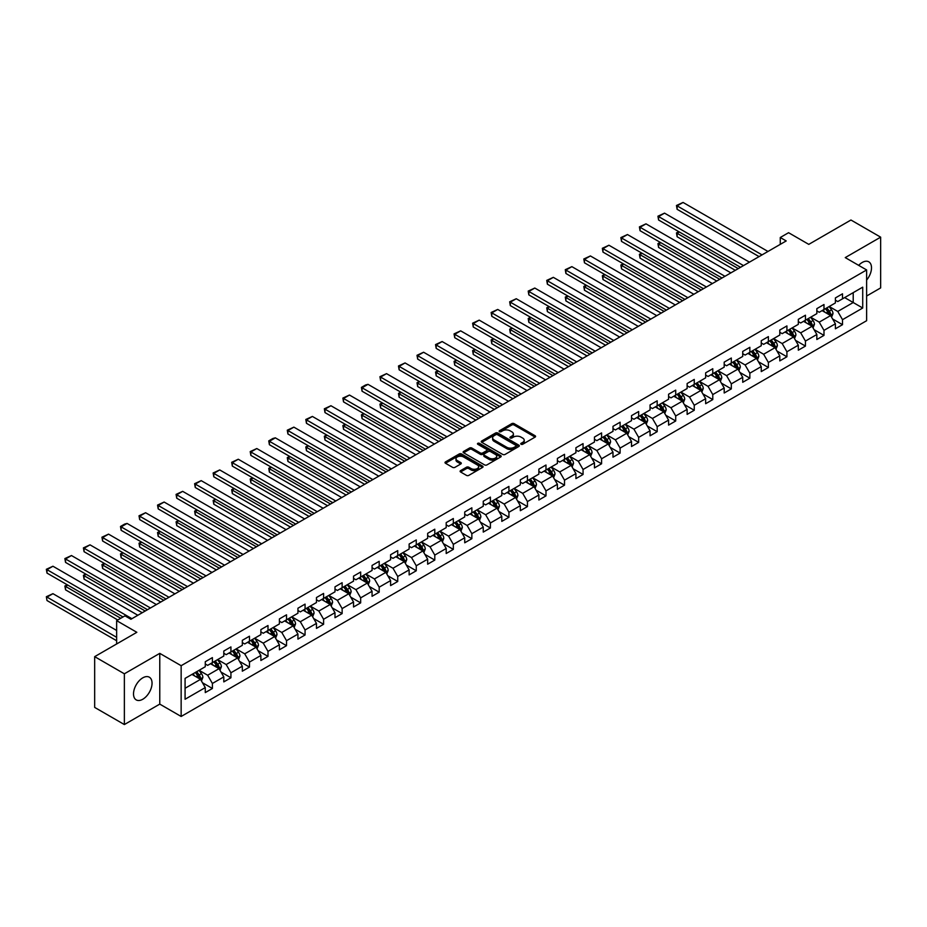 <?xml version="1.0" encoding="UTF-8"?>
<svg xmlns="http://www.w3.org/2000/svg" width="927" height="927" viewBox="0 0 927 927"><rect width="100%" height="100%" fill="white"/><g stroke="black" fill="none" stroke-linecap="round" stroke-linejoin="round"><path stroke-width="1.39" d="M521.078 444.253A1.159 0.672 0 0 0 522.712 444.253L535.099 437.104A1.645 0.95 0 0 0 535.574 436.432A1.645 0.95 0 0 0 535.099 435.748L514.103 423.639A1.645 0.95 0 0 0 511.774 423.639L499.386 430.788A1.159 0.672 0 0 0 501.02 431.727L502.619 430.8A5.272 3.048 0 0 1 510.082 430.8L511.831 431.82A5.272 3.048 0 0 1 513.384 433.963A5.272 3.048 0 0 1 511.831 436.119L510.232 437.046A1.159 0.672 0 0 0 511.866 437.996L513.465 437.069A5.272 3.048 0 0 1 520.928 437.069L522.677 438.077A5.272 3.048 0 0 1 524.218 440.232A5.272 3.048 0 0 1 522.677 442.388L521.078 443.315A1.159 0.672 0 0 0 521.078 444.253L521.078 443.315M142.781 699.248A13.105 7.567 120 0 0 151.344 687.695A13.105 7.567 120 0 0 149.328 677.197A13.105 7.567 120 0 0 142.781 677.846A13.105 7.567 120 0 0 134.218 689.398A13.105 7.567 120 0 0 136.223 699.897A13.105 7.567 120 0 0 142.781 699.248M866.629 280.058A13.105 7.567 120 0 0 868.784 261.82A13.105 7.567 120 0 0 862.237 262.468A13.105 7.567 120 0 0 858.669 265.354M460.58 470.626A1.645 0.95 0 0 0 460.105 471.298A1.645 0.95 0 0 0 460.58 471.97L466.466 475.377A1.645 0.95 0 0 0 468.807 475.377L482.561 467.428A1.645 0.95 0 0 0 483.048 466.756A1.645 0.95 0 0 0 482.561 466.084L461.576 453.963A1.645 0.95 0 0 0 459.247 453.963L445.481 461.913A1.645 0.95 0 0 0 444.995 462.585A1.645 0.95 0 0 0 445.481 463.257L452.596 467.359A1.645 0.95 0 0 0 454.925 467.359L460.812 463.963A1.645 0.95 0 0 0 461.298 463.291A1.645 0.95 0 0 0 460.812 462.619L457.289 460.58A4.415 2.549 0 0 1 455.991 458.784A4.415 2.549 0 0 1 458.714 456.42A4.415 2.549 0 0 1 463.523 456.976L477.347 464.96A4.415 2.549 0 0 1 478.633 466.756A4.415 2.549 0 0 1 475.91 469.108A4.415 2.549 0 0 1 471.101 468.552L468.807 467.231A1.645 0.95 0 0 0 466.466 467.231L460.58 470.626L460.58 471.97L466.466 468.598L466.466 467.231M866.629 296.014L880.65 287.915L880.65 237.161L850.951 220.012L808.773 244.369L788.576 232.7L780.267 237.509L786.2 240.939L130.904 619.271L124.96 615.841L116.64 620.638L116.64 643.964M124.369 673.802L124.369 724.555L159.768 704.114L159.768 653.361L124.369 673.802L94.67 656.652L136.837 632.307L116.64 620.638M159.768 653.361L181.147 665.702L866.629 269.954L866.629 320.707L181.147 716.467L181.147 665.702M880.65 237.161L845.25 257.602L866.629 269.954M502.735 454.439A1.645 0.95 0 0 0 505.064 454.439L518.83 446.49A1.645 0.95 0 0 0 519.317 445.817A1.645 0.95 0 0 0 518.83 445.145L497.845 433.025A1.645 0.95 0 0 0 495.505 433.025L481.75 440.974A1.645 0.95 0 0 0 481.264 441.646A1.645 0.95 0 0 0 481.75 442.318L502.735 454.439M478.181 444.508A1.159 0.672 0 0 1 479.352 444.67L500.673 456.976L486.942 464.902A1.645 0.95 0 0 1 484.601 464.902L463.616 452.782L469.502 449.41L469.502 448.042L463.616 451.437A1.645 0.95 0 0 0 463.129 452.109A1.645 0.95 0 0 0 463.616 452.782L463.616 451.437M469.502 449.41A1.645 0.95 0 0 1 471.831 449.41L471.831 448.042A1.645 0.95 0 0 0 469.502 448.042M471.831 448.042L480.348 452.955A1.645 0.95 0 0 0 482.677 452.955L486.582 450.696A1.645 0.95 0 0 0 487.069 450.024A1.645 0.95 0 0 0 486.582 449.352L477.729 444.242A1.159 0.672 0 0 1 479.352 443.291L500.696 455.609A1.645 0.95 0 0 1 501.183 456.293A1.645 0.95 0 0 1 500.696 456.965L500.696 455.609M124.369 724.555L94.67 707.405L94.67 656.652M202.48 682.747L212.399 688.483L212.399 683.466L223.801 676.884L223.801 681.89L230.927 677.776L230.927 672.77L242.329 666.189L242.329 671.194L249.467 667.081L249.467 662.075L260.869 655.482L260.869 660.499L267.996 656.374L267.996 651.368L279.398 644.786L279.398 649.792L286.524 645.679L286.524 640.673L297.938 634.091L297.938 639.097L305.064 634.983L305.064 629.978L316.466 623.384L316.466 628.39L323.593 624.277L323.593 619.271L334.995 612.689L334.995 617.695L342.133 613.581L342.133 608.576L353.535 601.982L353.535 607L360.661 602.874L360.661 597.869L372.063 591.287L372.063 596.293L379.189 592.179L379.189 587.173L390.603 580.592L390.603 585.597L397.729 581.484L397.729 576.478L409.131 569.885L409.131 574.891L416.258 570.777L416.258 565.771L427.66 559.19L427.66 564.195L434.786 560.082L434.786 555.076L446.2 548.483L446.2 553.5L453.326 549.375L453.326 544.369L464.728 537.787L464.728 542.793L471.855 538.68L471.855 533.674L483.257 527.092L483.257 532.098L490.395 527.984L490.395 522.979L501.797 516.385L501.797 521.391L508.923 517.278L508.923 512.272L520.325 505.69L520.325 510.696L527.451 506.582L527.451 501.577L538.865 494.995L538.865 500.001L545.991 495.875L545.991 490.87L557.394 484.288L557.394 489.294L564.52 485.18L564.52 480.174L575.922 473.593L575.922 478.599L583.06 474.485L583.06 469.479L594.462 462.886L594.462 467.892L601.588 463.778L601.588 458.772L612.99 452.191L612.99 457.196L620.117 453.083L620.117 448.077L631.53 441.495L631.53 446.501L638.657 442.376L638.657 437.37L650.059 430.788L650.059 435.794L657.185 431.681L657.185 426.675L668.587 420.093L668.587 425.099L675.713 420.985L675.713 415.98L687.127 409.386L687.127 414.392L694.253 410.279L694.253 405.273L705.656 398.691L705.656 403.697L712.782 399.583L712.782 394.578L724.196 387.996L724.196 393.002L731.322 388.888L731.322 383.871L742.724 377.289L742.724 382.295L749.85 378.181L749.85 373.175L761.252 366.594L761.252 371.6L768.379 367.486L768.379 362.48L779.792 355.887L779.792 360.893L786.919 356.779L786.919 351.773L798.321 345.192L798.321 350.197L805.447 346.084L805.447 341.078L816.849 334.496L816.849 339.502L823.987 335.389L823.987 330.371L835.389 323.79L835.389 328.795L842.516 324.682L842.516 319.676L862.713 308.019L862.713 287.161L853.211 292.654L853.211 302.526L862.713 308.019M212.399 688.483L205.273 692.596L205.273 687.591L185.076 699.248L185.076 678.39L205.273 666.733L205.273 661.727L212.399 657.614L212.399 662.62L223.801 656.038L223.801 651.032L230.927 646.919L230.927 651.924L242.329 645.331L242.329 640.325L249.467 636.212L249.467 641.217L260.869 634.636L260.869 629.63L267.996 625.516L267.996 630.522L279.398 623.941L279.398 618.923L286.524 614.81L286.524 619.815L297.938 613.234L297.938 608.228L305.064 604.114L305.064 609.12L316.466 602.538L316.466 597.533L323.593 593.419L323.593 598.425L334.995 591.832L334.995 586.826L342.133 582.712L342.133 587.718L353.535 581.136L353.535 576.13L360.661 572.017L360.661 577.023L372.063 570.441L372.063 565.435L379.189 561.31L379.189 566.316L390.603 559.734L390.603 554.728L397.729 550.615L397.729 555.621L409.131 549.039L409.131 544.033L416.258 539.92L416.258 544.925L427.66 538.332L427.66 533.326L434.786 529.213L434.786 534.219L446.2 527.637L446.2 522.631L453.326 518.517L453.326 523.523L464.728 516.942L464.728 511.936L471.855 507.811L471.855 512.816L483.257 506.235L483.257 501.229L490.395 497.115L490.395 502.121L501.797 495.539L501.797 490.534L508.923 486.42L508.923 491.426L520.325 484.833L520.325 479.827L527.451 475.713L527.451 480.719L538.865 474.137L538.865 469.132L545.991 465.018L545.991 470.024L557.394 463.442L557.394 458.436L564.52 454.311L564.52 459.328L575.922 452.735L575.922 447.729L583.06 443.616L583.06 448.622L594.462 442.04L594.462 437.034L601.588 432.921L601.588 437.926L612.99 431.333L612.99 426.327L620.117 422.214L620.117 427.22L631.53 420.638L631.53 415.632L638.657 411.518L638.657 416.524L650.059 409.943L650.059 404.937L657.185 400.812L657.185 405.829L668.587 399.236L668.587 394.23L675.713 390.116L675.713 395.122L687.127 388.54L687.127 383.535L694.253 379.421L694.253 384.427L705.656 377.834L705.656 372.828L712.782 368.714L712.782 373.72L724.196 367.138L724.196 362.133L731.322 358.019L731.322 363.025L742.724 356.443L742.724 351.437L749.85 347.312L749.85 352.33L761.252 345.736L761.252 340.73L768.379 336.617L768.379 341.623L779.792 335.041L779.792 330.035L786.919 325.922L786.919 330.927L798.321 324.346L798.321 319.328L805.447 315.215L805.447 320.221L816.849 313.639L816.849 308.633L823.987 304.519L823.987 309.525L835.389 302.944L835.389 297.938L842.516 293.813L842.516 298.83L862.713 287.161M210.499 663.72L219.05 668.657L207.648 675.238L199.096 670.302M205.273 663.987L207.648 665.366L212.399 662.62M207.648 675.238L212.399 683.466M219.05 668.657L223.801 676.884M229.027 653.014L237.579 657.961L226.176 664.543L217.625 659.607M223.801 653.292L226.176 654.659L230.927 651.924M226.176 664.543L230.927 672.77M237.579 657.961L242.329 666.189M247.567 642.318L256.119 647.255L244.716 653.836L236.153 648.9M242.329 642.596L244.716 643.964L249.467 641.217M244.716 653.836L249.467 662.075M256.119 647.255L260.869 655.482M266.095 631.623L274.647 636.559L263.245 643.141L254.693 638.205M260.869 631.89L263.245 633.268L267.996 630.522M263.245 643.141L267.996 651.368M274.647 636.559L279.398 644.786M284.624 620.916L293.187 625.852L281.773 632.446L273.222 627.498M279.398 621.194L281.773 622.562L286.524 619.815M281.773 632.446L286.524 640.673M293.187 625.852L297.938 634.091M303.164 610.221L311.715 615.157L300.313 621.739L291.762 616.803M297.938 610.487L300.313 611.866L305.064 609.12M300.313 621.739L305.064 629.978M311.715 615.157L316.466 623.384M321.692 599.514L330.244 604.462L318.842 611.044L310.29 606.107M316.466 599.792L318.842 601.159L323.593 598.425M318.842 611.044L323.593 619.271M330.244 604.462L334.995 612.689M340.232 588.819L348.784 593.755L337.37 600.337L328.818 595.401M334.995 589.097L337.37 590.464L342.133 587.718M337.37 600.337L342.133 608.576M348.784 593.755L353.535 601.982M358.761 578.124L367.312 583.06L355.91 589.642L347.358 584.705M353.535 578.39L355.91 579.769L360.661 577.023M355.91 589.642L360.661 597.869M367.312 583.06L372.063 591.287M377.289 567.417L385.841 572.353L374.438 578.946L365.887 573.998M372.063 567.695L374.438 569.062L379.189 566.316M374.438 578.946L379.189 587.173M385.841 572.353L390.603 580.592M395.829 556.721L404.381 561.658L392.978 568.239L384.415 563.303M390.603 556.988L392.978 558.367L397.729 555.621M392.978 568.239L397.729 576.478M404.381 561.658L409.131 569.885M414.357 546.015L422.909 550.962L411.507 557.544L402.955 552.608M409.131 546.293L411.507 547.66L416.258 544.925M411.507 557.544L416.258 565.771M422.909 550.962L427.66 559.19M432.886 535.319L441.449 540.256L430.035 546.837L421.484 541.901M427.66 535.597L430.035 536.965L434.786 534.219M430.035 546.837L434.786 555.076M441.449 540.256L446.2 548.483M451.426 524.624L459.977 529.56L448.575 536.142L440.024 531.206M446.2 524.891L448.575 526.269L453.326 523.523M448.575 536.142L453.326 544.369M459.977 529.56L464.728 537.787M469.954 513.917L478.506 518.853L467.104 525.447L458.552 520.499M464.728 514.195L467.104 515.563L471.855 512.816M467.104 525.447L471.855 533.674M478.506 518.853L483.257 527.092M488.494 503.222L497.046 508.158L485.644 514.74L477.081 509.804M483.257 503.488L485.644 504.867L490.395 502.121M485.644 514.74L490.395 522.979M497.046 508.158L501.797 516.385M507.023 492.515L515.574 497.463L504.172 504.045L495.621 499.108M501.797 492.793L504.172 494.161L508.923 491.426M504.172 504.045L508.923 512.272M515.574 497.463L520.325 505.69M525.551 481.82L534.114 486.756L522.701 493.338L514.149 488.402M520.325 482.098L522.701 483.465L527.451 480.719M522.701 493.338L527.451 501.577M534.114 486.756L538.865 494.995M544.091 471.125L552.643 476.061L541.241 482.643L532.689 477.706M538.865 471.391L541.241 472.77L545.991 470.024M541.241 482.643L545.991 490.87M552.643 476.061L557.394 484.288M562.619 460.418L571.171 465.354L559.769 471.947L551.217 466.999M557.394 460.696L559.769 462.063L564.52 459.328M559.769 471.947L564.52 480.174M571.171 465.354L575.922 473.593M581.159 449.722L589.711 454.659L578.297 461.24L569.746 456.304M575.922 449.989L578.297 451.368L583.06 448.622M578.297 461.24L583.06 469.479M589.711 454.659L594.462 462.886M599.688 439.016L608.239 443.963L596.837 450.545L588.286 445.609M594.462 439.294L596.837 440.661L601.588 437.926M596.837 450.545L601.588 458.772M608.239 443.963L612.99 452.191M618.216 428.32L626.768 433.257L615.366 439.838L606.814 434.902M612.99 428.598L615.366 429.966L620.117 427.22M615.366 439.838L620.117 448.077M626.768 433.257L631.53 441.495M636.756 417.625L645.308 422.561L633.906 429.143L625.343 424.207M631.53 417.892L633.906 419.271L638.657 416.524M633.906 429.143L638.657 437.37M645.308 422.561L650.059 430.788M655.285 406.918L663.836 411.855L652.434 418.448L643.883 413.5M650.059 407.196L652.434 408.564L657.185 405.829M652.434 418.448L657.185 426.675M663.836 411.855L668.587 420.093M673.813 396.223L682.376 401.159L670.963 407.741L662.411 402.805M668.587 396.501L670.963 397.868L675.713 395.122M670.963 407.741L675.713 415.98M682.376 401.159L687.127 409.386M692.353 385.516L700.905 390.464L689.503 397.046L680.951 392.109M687.127 385.794L689.503 387.173L694.253 384.427M689.503 397.046L694.253 405.273M700.905 390.464L705.656 398.691M710.882 374.821L719.433 379.757L708.031 386.339L699.479 381.403M705.656 375.099L708.031 376.466L712.782 373.72M708.031 386.339L712.782 394.578M719.433 379.757L724.196 387.996M729.422 364.126L737.973 369.062L726.571 375.644L718.008 370.707M724.196 364.392L726.571 365.771L731.322 363.025M726.571 375.644L731.322 383.871M737.973 369.062L742.724 377.289M747.95 353.419L756.502 358.355L745.099 364.948L736.548 360M742.724 353.697L745.099 355.064L749.85 352.33M745.099 364.948L749.85 373.175M756.502 358.355L761.252 366.594M766.478 342.723L775.042 347.66L763.628 354.241L755.076 349.305M761.252 343.002L763.628 344.369L768.379 341.623M763.628 354.241L768.379 362.48M775.042 347.66L779.792 355.887M785.018 332.017L793.57 336.964L782.168 343.546L773.616 338.61M779.792 332.295L782.168 333.674L786.919 330.927M782.168 343.546L786.919 351.773M793.57 336.964L798.321 345.192M803.547 321.321L812.098 326.258L800.696 332.851L792.145 327.903M798.321 321.599L800.696 322.967L805.447 320.221M800.696 332.851L805.447 341.078M812.098 326.258L816.849 334.496M822.087 310.626L830.638 315.562L819.225 322.144L810.673 317.208M816.849 310.893L819.225 312.272L823.987 309.525M819.225 322.144L823.987 330.371M830.638 315.562L835.389 323.79M844.648 297.59L853.211 302.526L837.765 311.449L829.213 306.513M835.389 300.197L837.765 301.565L842.516 298.83M837.765 311.449L842.516 319.676M159.768 704.114L181.147 716.467M780.267 237.509L780.267 244.369M185.076 688.274L200.522 679.352L191.959 674.416M200.522 679.352L205.273 687.591M832.597 318.958L842.516 324.682M814.068 329.653L823.987 335.389M795.528 340.36L805.447 346.084M777 351.055L786.919 356.779M758.46 361.75L768.379 367.486M739.931 372.457L749.85 378.181M721.403 383.152L731.322 388.888M702.863 393.859L712.782 399.583M684.335 404.554L694.253 410.279M665.795 415.25L675.713 420.985M647.266 425.957L657.185 431.681M628.738 436.652L638.657 442.376M610.198 447.359L620.117 453.083M591.669 458.054L601.588 463.778M573.129 468.749L583.06 474.485M554.601 479.456L564.52 485.18M536.073 490.151L545.991 495.875M517.533 500.858L527.451 506.582M499.004 511.553L508.923 517.278M480.476 522.249L490.395 527.984M461.936 532.955L471.855 538.68M443.407 543.651L453.326 549.375M424.867 554.358L434.786 560.082M406.339 565.053L416.258 570.777M387.81 575.748L397.729 581.484M369.27 586.455L379.189 592.179M350.742 597.15L360.661 602.874M332.202 607.857L342.133 613.581M313.674 618.552L323.593 624.277M295.145 629.248L305.064 634.983M276.605 639.954L286.524 645.679M258.077 650.65L267.996 656.374M239.548 661.357L249.467 667.081M221.008 672.052L230.927 677.776M521.53 444.415L522.677 443.755A5.272 3.048 0 0 0 524.218 441.6L524.218 440.232M513.384 433.963L513.384 435.342A5.272 3.048 0 0 1 511.831 437.498L510.696 438.158M535.076 437.115L514.103 425.006A1.645 0.95 0 0 0 511.774 425.006L499.85 431.889M518.807 446.501L497.845 434.404A1.645 0.95 0 0 0 495.505 434.404L481.773 442.33M515.91 446.293A1.159 0.672 0 0 0 515.91 445.342L497.486 434.705A1.159 0.672 0 0 0 495.852 434.705L494.172 435.69A5.272 3.048 0 0 0 492.619 437.845A5.272 3.048 0 0 0 494.172 439.989L506.756 447.266A5.272 3.048 0 0 0 514.218 447.266L515.91 446.293L515.91 447.66A1.159 0.672 0 0 0 516.258 447.185L516.258 445.817M492.619 437.845L492.619 439.213A5.272 3.048 0 0 0 494.172 441.368L494.172 439.989M515.91 447.66L514.218 448.633A5.272 3.048 0 0 1 506.756 448.633L494.172 441.368M471.831 449.41L480.348 454.323A1.645 0.95 0 0 0 482.677 454.323L486.582 452.075A1.645 0.95 0 0 0 487.069 451.403L487.069 450.024M489.178 458.054A4.415 2.549 0 0 0 493.987 458.61A4.415 2.549 0 0 0 496.71 456.258A4.415 2.549 0 0 0 495.424 454.45L490.557 451.646A1.645 0.95 0 0 0 488.216 451.646L484.311 453.894A1.645 0.95 0 0 0 483.824 454.566A1.645 0.95 0 0 0 484.311 455.238L489.178 458.054L489.178 459.421A4.415 2.549 0 0 0 493.987 459.977A4.415 2.549 0 0 0 496.71 457.625L496.71 456.258M483.824 454.566L483.824 455.945A1.645 0.95 0 0 0 484.311 456.617L484.311 455.238M489.178 459.421L484.311 456.617M478.633 466.756L478.633 468.123A4.415 2.549 0 0 1 475.91 470.476A4.415 2.549 0 0 1 471.101 469.931L468.807 468.598A1.645 0.95 0 0 0 466.466 468.598M455.991 458.784L455.991 460.151A4.415 2.549 0 0 0 457.289 461.947L457.289 460.58M460.789 463.975L457.289 461.947M482.561 466.084L482.561 467.428L461.576 455.331A1.645 0.95 0 0 0 459.247 455.331L445.505 463.268L445.481 461.913M831.577 317.185L832.991 313.627A4.45 2.572 -120 0 0 831.565 309.838L829.109 306.559M824.845 312.214L823.176 309.989M738.263 268.61L677.116 233.314L677.116 236.744L735.296 270.325M825.436 308.691L827.881 311.959A4.45 2.572 60 0 1 829.155 314.635L830.58 313.813A4.45 2.572 -120 0 0 829.306 311.136L826.861 307.868M825.737 308.506L828.46 312.144A2.271 1.309 60 0 1 828.877 312.828L830.58 313.813M679.375 232.005L677.116 233.314L676.467 232.932L678.726 231.634M677.116 236.744L676.467 232.932M762.029 254.89L677.116 205.875L677.116 209.305L759.062 256.605M767.973 251.46L683.06 202.445L677.116 205.875L676.467 205.493L683.06 202.445M677.116 209.305L676.467 205.493M813.037 327.891L814.451 324.323A4.45 2.572 -120 0 0 813.037 320.533L810.58 317.266M806.305 322.909L804.636 320.696M719.734 279.317L658.587 244.01L658.587 247.439L716.768 281.032M806.896 319.386L809.352 322.666A4.45 2.572 60 0 1 810.627 325.342L812.052 324.52A4.45 2.572 -120 0 0 810.777 321.843L808.321 318.564M807.208 319.212L809.931 322.839A2.271 1.309 60 0 1 810.337 323.535L812.052 324.52M660.847 242.7L658.587 244.01L657.938 243.627L660.198 242.329M658.587 247.439L657.938 243.627M794.509 338.587L795.922 335.029A4.45 2.572 -120 0 0 794.497 331.24L792.052 327.961M787.776 333.616L786.108 331.391M701.206 290.012L640.059 254.705L640.059 258.135L698.228 291.727M788.367 330.093L790.812 333.361A4.45 2.572 60 0 1 792.087 336.037L793.512 335.215A4.45 2.572 -120 0 0 792.237 332.538L789.792 329.27M788.68 329.908L791.391 333.535A2.271 1.309 60 0 1 791.809 334.23L793.512 335.215M642.318 253.407L639.398 254.334L641.658 253.025M640.059 258.135L639.398 254.334M743.5 265.597L658.587 216.57L658.587 220L740.522 267.312M749.433 262.167L664.532 213.14L658.587 216.57L657.938 216.2L664.532 213.14M658.587 220L657.938 216.2M724.96 276.292L640.059 227.277L640.059 230.707L721.994 278.007M730.905 272.862L645.992 223.847L640.059 227.277L639.398 226.895L645.992 223.847M640.059 230.707L639.398 226.895M775.98 349.282L777.394 345.725A4.45 2.572 -120 0 0 775.969 341.936L773.512 338.656M769.236 344.311L767.579 342.086M682.666 300.707L621.519 265.412L621.519 268.842L679.7 302.422M769.827 340.788L772.284 344.056A4.45 2.572 60 0 1 773.558 346.744L774.984 345.91A4.45 2.572 -120 0 0 773.709 343.233L771.252 339.966M770.14 340.603L772.863 344.241A2.271 1.309 60 0 1 773.28 344.925L774.984 345.91M623.778 264.102L621.519 265.412L620.87 265.029L623.129 263.731M621.519 268.842L620.87 265.029M757.44 359.989L758.854 356.432A4.45 2.572 -120 0 0 757.44 352.631L754.984 349.363M750.708 355.018L749.039 352.793M664.138 311.414L602.99 276.107L602.99 279.537L661.171 313.129M751.299 351.484L753.755 354.763A4.45 2.572 60 0 1 755.03 357.44L756.455 356.617A4.45 2.572 -120 0 0 755.181 353.94L752.724 350.661M751.612 351.31L754.335 354.937A2.271 1.309 60 0 1 754.74 355.632L756.455 356.617M605.25 274.809L602.341 275.736L604.589 274.427M602.99 279.537L602.341 275.736M738.912 370.684L740.325 367.127A4.45 2.572 -120 0 0 738.9 363.338L736.455 360.058M732.179 365.713L730.511 363.488M645.598 322.109L584.462 286.814L584.462 290.244L642.631 323.824M732.77 362.19L735.215 365.458A4.45 2.572 60 0 1 736.49 368.135L737.915 367.312A4.45 2.572 -120 0 0 736.641 364.635L734.196 361.368M733.072 362.005L735.795 365.644A2.271 1.309 60 0 1 736.212 366.327L737.915 367.312M586.71 285.504L584.462 286.814L583.801 286.431L586.061 285.134M584.462 290.244L583.801 286.431M706.432 286.988L621.519 237.972L621.519 241.402L703.454 288.703M712.365 283.569L627.463 234.543L621.519 237.972L620.87 237.59L627.463 234.543M621.519 241.402L620.87 237.59M687.892 297.694L602.99 248.668L602.99 252.098L684.926 299.409M693.836 294.265L608.935 245.238L602.99 248.668L602.341 248.297L608.935 245.238M602.99 252.098L602.341 248.297M669.364 308.39L584.462 259.375L584.462 262.805L666.397 310.105M675.308 304.96L590.395 255.945L584.462 259.375L583.801 258.992L590.395 255.945M584.462 262.805L583.801 258.992M650.835 319.097L565.922 270.07L565.922 273.5L647.857 320.812M656.768 315.667L571.866 266.64L565.922 270.07L565.273 269.699L571.866 266.64M565.922 273.5L565.273 269.699M632.295 329.792L547.393 280.777L547.393 284.207L629.329 331.507M638.239 326.362L553.326 277.347L547.393 280.777L546.733 280.394L553.326 277.347M547.393 284.207L546.733 280.394M613.767 340.487L528.853 291.472L528.853 294.902L610.8 342.202M619.699 337.069L534.798 288.042L528.853 291.472L528.205 291.09L534.798 288.042M528.853 294.902L528.205 291.09M595.227 351.194L510.325 302.167L510.325 305.597L592.26 352.909M601.171 347.764L516.269 298.737L510.325 302.167L509.676 301.796L516.269 298.737M510.325 305.597L509.676 301.796M576.698 361.889L491.797 312.874L491.797 316.304L573.732 363.604M582.643 358.459L497.729 309.444L491.797 312.874L491.136 312.492L497.729 309.444M491.797 316.304L491.136 312.492M558.17 372.596L473.257 323.569L473.257 326.999L555.192 374.311M564.103 369.166L479.201 320.139L473.257 323.569L472.608 323.199L479.201 320.139M473.257 326.999L472.608 323.199M539.63 383.291L454.728 334.276L454.728 337.706L536.663 385.006M545.574 379.861L460.661 330.846L454.728 334.276L454.068 333.894L460.661 330.846M454.728 337.706L454.068 333.894M521.101 393.987L436.188 344.971L436.188 348.401L518.135 395.702M527.046 390.557L442.133 341.542L436.188 344.971L435.539 344.589L442.133 341.542M436.188 348.401L435.539 344.589M502.573 404.693L417.66 355.667L417.66 359.097L499.595 406.408M508.506 401.264L423.604 352.237L417.66 355.667L417.011 355.296L423.604 352.237M417.66 359.097L417.011 355.296M484.033 415.389L399.131 366.374L399.131 369.803L481.067 417.104M489.977 411.959L405.064 362.944L399.131 366.374L398.471 365.991L405.064 362.944M399.131 369.803L398.471 365.991M465.505 426.096L380.591 377.069L380.591 380.499L462.527 427.81M471.437 422.666L386.536 373.639L380.591 377.069L379.943 376.698L386.536 373.639M380.591 380.499L379.943 376.698M446.965 436.791L362.063 387.776L362.063 391.206L443.998 438.506M452.909 433.361L368.007 384.346L362.063 387.776L361.414 387.393L365.562 384.995L368.007 384.346M362.063 391.206L361.414 387.393M428.436 447.486L343.535 398.471L343.535 401.901L425.47 449.201M434.381 444.056L349.467 395.041L343.535 398.471L342.874 398.089L349.467 395.041M343.535 401.901L342.874 398.089M409.908 458.193L324.995 409.166L324.995 412.596L406.93 459.908M415.841 454.763L330.939 405.736L324.995 409.166L324.346 408.795L330.939 405.736M324.995 412.596L324.346 408.795M391.368 468.888L306.466 419.873L306.466 423.303L388.401 470.603M397.312 465.458L312.399 416.443L306.466 419.873L305.806 419.491L312.399 416.443M306.466 423.303L305.806 419.491M372.839 479.595L287.926 430.568L287.926 433.998L369.873 481.31M378.772 476.165L293.871 427.138L287.926 430.568L287.277 430.198L293.871 427.138M287.926 433.998L287.277 430.198M720.372 381.391L721.785 377.822A4.45 2.572 -120 0 0 720.372 374.033L717.915 370.765M713.639 376.408L711.982 374.195M627.069 332.816L565.922 297.509L565.922 300.939L624.103 334.531M714.23 372.886L716.687 376.165A4.45 2.572 60 0 1 717.962 378.842L719.387 378.019A4.45 2.572 -120 0 0 718.112 375.342L715.656 372.063M714.543 372.712L717.266 376.339A2.271 1.309 60 0 1 717.672 377.034L719.387 378.019M568.181 296.2L565.922 297.509L565.273 297.127L567.533 295.829M565.922 300.939L565.273 297.127M701.843 392.086L703.257 388.529A4.45 2.572 -120 0 0 701.832 384.74L699.387 381.46M695.111 387.115L693.442 384.89M608.541 343.511L547.393 308.204L547.393 311.634L605.563 345.226M695.702 383.593L698.158 386.86A4.45 2.572 60 0 1 699.433 389.537L700.858 388.714A4.45 2.572 -120 0 0 699.584 386.038L697.127 382.77M696.015 383.407L698.726 387.034A2.271 1.309 60 0 1 699.143 387.729L700.858 388.714M549.653 306.907L546.733 307.834L548.993 306.524M547.393 311.634L546.733 307.834M683.315 402.781L684.729 399.224A4.45 2.572 -120 0 0 683.303 395.435L680.847 392.156M676.571 397.81L674.914 395.586M590.001 354.207L528.853 318.911L528.853 322.341L587.034 355.922M677.173 394.288L679.618 397.556A4.45 2.572 60 0 1 680.893 400.244L682.318 399.41A4.45 2.572 -120 0 0 681.044 396.733L678.599 393.465M677.475 394.102L680.198 397.741A2.271 1.309 60 0 1 680.615 398.425L682.318 399.41M531.113 317.602L528.853 318.911L528.205 318.529L530.464 317.231M528.853 322.341L528.205 318.529M664.775 413.488L666.189 409.919A4.45 2.572 -120 0 0 664.775 406.13L662.318 402.863M658.043 408.517L656.374 406.293M571.472 364.914L510.325 329.606L510.325 333.036L568.506 366.628M658.633 404.983L661.09 408.262A4.45 2.572 60 0 1 662.365 410.939L663.79 410.116A4.45 2.572 -120 0 0 662.515 407.44L660.059 404.16M658.946 404.809L661.669 408.436A2.271 1.309 60 0 1 662.075 409.131L663.79 410.116M512.585 328.309L509.676 329.236L511.924 327.926M510.325 333.036L509.676 329.236M646.246 424.184L647.66 420.626A4.45 2.572 -120 0 0 646.235 416.837L643.79 413.558M639.514 419.213L637.846 416.988M552.944 375.609L491.797 340.313L491.797 343.732L549.966 377.324M640.105 415.69L642.55 418.958A4.45 2.572 60 0 1 643.825 421.634L645.25 420.812A4.45 2.572 -120 0 0 643.975 418.135L641.53 414.867M640.418 415.505L643.129 419.143A2.271 1.309 60 0 1 643.547 419.827L645.25 420.812M494.045 339.004L491.136 339.931L493.396 338.622M491.797 343.732L491.136 339.931M627.706 434.89L629.12 431.322A4.45 2.572 -120 0 0 627.706 427.532L625.25 424.265M620.974 429.908L619.317 427.695M534.404 386.316L473.257 351.009L473.257 354.438L531.438 388.019M621.565 426.385L624.022 429.664A4.45 2.572 60 0 1 625.296 432.341L626.722 431.518A4.45 2.572 -120 0 0 625.447 428.842L622.99 425.563M621.878 426.211L624.601 429.838A2.271 1.309 60 0 1 625.007 430.522L626.722 431.518M475.516 349.699L473.257 351.009L472.608 350.626L474.867 349.328M473.257 354.438L472.608 350.626M609.178 445.586L610.592 442.028A4.45 2.572 -120 0 0 609.166 438.228L606.721 434.96M602.446 440.615L600.777 438.39M515.875 397.011L454.728 361.704L454.728 365.134L512.898 398.726M603.037 437.092L605.493 440.36A4.45 2.572 60 0 1 606.768 443.036L608.193 442.214A4.45 2.572 -120 0 0 606.918 439.537L604.462 436.258M603.35 436.907L606.073 440.534A2.271 1.309 60 0 1 606.478 441.229L608.193 442.214M456.988 360.406L454.068 361.333L456.327 360.024M454.728 365.134L454.068 361.333M590.65 456.281L592.063 452.724A4.45 2.572 -120 0 0 590.638 448.935L588.182 445.655M583.917 451.31L582.249 449.085M497.335 407.706L436.188 372.411L436.188 375.841L494.369 409.421M584.508 447.787L586.953 451.055A4.45 2.572 60 0 1 588.228 453.732L589.653 452.909A4.45 2.572 -120 0 0 588.378 450.232L585.934 446.965M584.81 447.602L587.533 451.24A2.271 1.309 60 0 1 587.95 451.924L589.653 452.909M438.448 371.101L436.188 372.411L435.539 372.028L437.799 370.73M436.188 375.841L435.539 372.028M572.11 466.988L573.523 463.419A4.45 2.572 -120 0 0 572.11 459.63L569.653 456.362M565.377 462.017L563.709 459.792M478.807 418.413L417.66 383.106L417.66 386.536L475.841 420.128M565.968 458.483L568.425 461.762A4.45 2.572 60 0 1 569.699 464.439L571.125 463.616A4.45 2.572 -120 0 0 569.85 460.939L567.394 457.66M566.281 458.309L569.004 461.936A2.271 1.309 60 0 1 569.41 462.631L571.125 463.616M419.919 381.808L417.011 382.735L419.271 381.426M417.66 386.536L417.011 382.735M553.581 477.683L554.995 474.126A4.45 2.572 -120 0 0 553.57 470.337L551.125 467.057M546.849 472.712L545.18 470.487M460.279 429.108L399.131 393.813L399.131 397.231L457.301 430.823M547.44 469.189L549.885 472.457A4.45 2.572 60 0 1 551.159 475.134L552.585 474.311A4.45 2.572 -120 0 0 551.31 471.634L548.865 468.367M547.753 469.004L550.464 472.643A2.271 1.309 60 0 1 550.881 473.326L552.585 474.311M401.391 392.503L398.471 393.43L400.731 392.121M399.131 397.231L398.471 393.43M535.053 488.378L536.466 484.821A4.45 2.572 -120 0 0 535.041 481.032L532.585 477.764M528.309 483.407L526.652 481.194M441.739 439.804L380.591 404.508L380.591 407.938L438.772 441.519M528.9 479.885L531.356 483.164A4.45 2.572 60 0 1 532.631 485.841L534.056 485.018A4.45 2.572 -120 0 0 532.782 482.341L530.325 479.062M529.213 479.711L531.936 483.338A2.271 1.309 60 0 1 532.353 484.021L534.056 485.018M382.851 403.199L380.591 404.508L379.943 404.126L382.202 402.828M380.591 407.938L379.943 404.126M516.513 499.085L517.926 495.528A4.45 2.572 -120 0 0 516.513 491.727L514.056 488.459M509.78 494.114L508.112 491.889M423.21 450.51L362.063 415.203L362.063 418.633L420.244 452.225M510.371 490.58L512.828 493.859A4.45 2.572 60 0 1 514.103 496.536L515.528 495.713A4.45 2.572 -120 0 0 514.253 493.037L511.797 489.757M510.684 490.406L513.407 494.033A2.271 1.309 60 0 1 513.813 494.728L515.528 495.713M364.323 413.905L361.414 414.832L363.662 413.523M362.063 418.633L361.414 414.832M497.984 509.78L499.398 506.223A4.45 2.572 -120 0 0 497.973 502.434L495.528 499.155M491.252 504.809L489.583 502.585M404.67 461.206L343.535 425.91L343.535 429.34L401.704 462.921M491.843 501.287L494.288 504.555A4.45 2.572 60 0 1 495.563 507.231L496.988 506.409A4.45 2.572 -120 0 0 495.713 503.732L493.268 500.464M492.144 501.101L494.867 504.74A2.271 1.309 60 0 1 495.285 505.424L496.988 506.409M345.783 424.601L343.535 425.91L342.874 425.528L345.134 424.23M343.535 429.34L342.874 425.528M479.444 520.487L480.858 516.918A4.45 2.572 -120 0 0 479.444 513.129L476.988 509.862M472.712 515.516L471.055 513.291M386.142 471.913L324.995 436.605L324.995 440.035L383.175 473.627M473.303 511.982L475.76 515.261A4.45 2.572 60 0 1 477.034 517.938L478.459 517.115A4.45 2.572 -120 0 0 477.185 514.439L474.728 511.159M473.616 511.808L476.339 515.435A2.271 1.309 60 0 1 476.745 516.13L478.459 517.115M327.254 435.308L324.346 436.235L326.605 434.925M324.995 440.035L324.346 436.235M460.916 531.183L462.33 527.625A4.45 2.572 -120 0 0 460.904 523.836L458.459 520.557M454.184 526.212L452.515 523.987M367.613 482.608L306.466 447.301L306.466 450.731L364.635 484.323M454.775 522.689L457.231 525.957A4.45 2.572 60 0 1 458.506 528.633L459.931 527.811A4.45 2.572 -120 0 0 458.656 525.134L456.2 521.866M455.087 522.504L457.799 526.142A2.271 1.309 60 0 1 458.216 526.826L459.931 527.811M308.726 446.003L305.806 446.93L308.065 445.62M306.466 450.731L305.806 446.93M442.388 541.878L443.801 538.32A4.45 2.572 -120 0 0 442.376 534.531L439.919 531.264M435.644 536.907L433.987 534.694M349.073 493.303L287.926 458.008L287.926 461.437L346.107 495.018M436.246 533.384L438.691 536.663A4.45 2.572 60 0 1 439.966 539.34L441.391 538.517A4.45 2.572 -120 0 0 440.116 535.841L437.671 532.562M436.547 533.21L439.271 536.837A2.271 1.309 60 0 1 439.688 537.521L441.391 538.517M290.186 456.698L287.926 458.008L287.277 457.625L289.537 456.327M287.926 461.437L287.277 457.625M423.848 552.585L425.261 549.027A4.45 2.572 -120 0 0 423.848 545.227L421.391 541.959M417.115 547.614L415.447 545.389M330.545 504.01L269.398 468.703L269.398 472.133L327.579 505.725M417.706 544.079L420.163 547.359A4.45 2.572 60 0 1 421.437 550.035L422.863 549.213A4.45 2.572 -120 0 0 421.588 546.536L419.131 543.257M418.019 543.906L420.742 547.533A2.271 1.309 60 0 1 421.148 548.228L422.863 549.213M271.657 467.405L268.749 468.332L270.997 467.023M269.398 472.133L268.749 468.332M405.319 563.28L406.733 559.723A4.45 2.572 -120 0 0 405.308 555.933L402.863 552.654M398.587 558.309L396.918 556.084M312.017 514.705L250.869 479.41L250.869 482.84L309.039 516.42M399.178 554.786L401.623 558.054A4.45 2.572 60 0 1 402.897 560.731L404.323 559.908A4.45 2.572 -120 0 0 403.048 557.231L400.603 553.964M399.491 554.601L402.202 558.239A2.271 1.309 60 0 1 402.619 558.923L404.323 559.908M253.117 478.1L250.869 479.41L250.209 479.027L252.468 477.729M250.869 482.84L250.209 479.027M386.779 573.987L388.193 570.418A4.45 2.572 -120 0 0 386.779 566.629L384.323 563.361M380.047 569.016L378.39 566.791M293.477 525.412L232.329 490.105L232.329 493.535L290.51 527.127M380.638 565.482L383.094 568.761A4.45 2.572 60 0 1 384.369 571.438L385.794 570.615A4.45 2.572 -120 0 0 384.52 567.938L382.063 564.659M380.951 565.308L383.674 568.935A2.271 1.309 60 0 1 384.079 569.63L385.794 570.615M234.589 488.807L231.68 489.734L233.94 488.425M232.329 493.535L231.68 489.734M368.251 584.682L369.664 581.125A4.45 2.572 -120 0 0 368.239 577.336L365.794 574.056M361.518 579.711L359.85 577.486M274.948 536.107L213.801 500.8L213.801 504.23L271.97 537.822M362.109 576.188L364.566 579.456A4.45 2.572 60 0 1 365.841 582.133L367.266 581.31A4.45 2.572 -120 0 0 365.991 578.633L363.535 575.366M362.422 576.003L365.145 579.642A2.271 1.309 60 0 1 365.551 580.325L367.266 581.31M216.061 499.502L213.14 500.429L215.4 499.12M213.801 504.23L213.14 500.429M354.299 490.29L269.398 441.275L269.398 444.705L351.333 492.005M360.244 486.86L275.342 437.845L269.398 441.275L268.749 440.893L272.897 438.494L275.342 437.845M269.398 444.705L268.749 440.893M335.771 500.986L250.869 451.97L250.869 455.4L332.805 502.701M341.715 497.556L256.802 448.541L250.869 451.97L250.209 451.588L256.802 448.541M250.869 455.4L250.209 451.588M317.243 511.692L232.329 462.666L232.329 466.096L314.265 513.407M323.175 508.263L238.274 459.236L232.329 462.666L231.68 462.295L238.274 459.236M232.329 466.096L231.68 462.295M298.703 522.388L213.801 473.373L213.801 476.802L295.736 524.103M304.647 518.958L219.734 469.943L213.801 473.373L213.14 472.99L219.734 469.943M213.801 476.802L213.14 472.99M349.722 595.377L351.136 591.82A4.45 2.572 -120 0 0 349.711 588.031L347.254 584.763M342.99 590.406L341.321 588.193M256.408 546.803L195.261 511.507L195.261 514.937L253.442 548.517M343.581 586.884L346.026 590.163A4.45 2.572 60 0 1 347.301 592.84L348.726 592.017A4.45 2.572 -120 0 0 347.451 589.34L345.006 586.061M343.882 586.71L346.605 590.337A2.271 1.309 60 0 1 347.022 591.02L348.726 592.017M197.521 510.198L195.261 511.507L194.612 511.125L196.872 509.827M195.261 514.937L194.612 511.125M331.182 606.084L332.596 602.527A4.45 2.572 -120 0 0 331.182 598.726L328.726 595.458M324.45 601.113L322.781 598.888M237.88 557.509L176.733 522.202L176.733 525.632L234.913 559.224M325.041 597.579L327.498 600.858A4.45 2.572 60 0 1 328.772 603.535L330.197 602.712A4.45 2.572 -120 0 0 328.923 600.036L326.466 596.756M325.354 597.405L328.077 601.032A2.271 1.309 60 0 1 328.482 601.727L330.197 602.712M178.992 520.904L176.084 521.831L178.343 520.522M176.733 525.632L176.084 521.831M312.654 616.779L314.068 613.222A4.45 2.572 -120 0 0 312.642 609.433L310.197 606.154M305.922 611.808L304.253 609.584M219.351 568.205L158.204 532.909L158.204 536.339L216.373 569.92M306.513 608.286L308.958 611.553A4.45 2.572 60 0 1 310.232 614.23L311.657 613.407A4.45 2.572 -120 0 0 310.383 610.731L307.938 607.463M306.825 608.1L309.537 611.739A2.271 1.309 60 0 1 309.954 612.423L311.657 613.407M160.464 531.6L158.204 532.909L157.544 532.527L159.803 531.229M158.204 536.339L157.544 532.527M294.126 627.486L295.539 623.917A4.45 2.572 -120 0 0 294.114 620.128L291.657 616.861M287.382 622.515L285.725 620.29M200.811 578.912L139.664 543.604L139.664 547.034L197.845 580.626M287.973 618.981L290.429 622.26A4.45 2.572 60 0 1 291.704 624.937L293.129 624.114A4.45 2.572 -120 0 0 291.854 621.438L289.398 618.158M288.285 618.807L291.008 622.434A2.271 1.309 60 0 1 291.426 623.129L293.129 624.114M141.924 542.307L139.015 543.222L141.275 541.924M139.664 547.034L139.015 543.222M275.586 638.182L276.999 634.624A4.45 2.572 -120 0 0 275.586 630.835L273.129 627.556M268.853 633.211L267.185 630.986M182.283 589.607L121.136 554.3L121.136 557.73L179.317 591.322M269.444 629.688L271.901 632.956A4.45 2.572 60 0 1 273.175 635.632L274.601 634.81A4.45 2.572 -120 0 0 273.326 632.133L270.869 628.865M269.757 629.503L272.48 633.141A2.271 1.309 60 0 1 272.886 633.825L274.601 634.81M123.395 553.002L120.487 553.929L122.735 552.619M121.136 557.73L120.487 553.929M257.057 648.877L258.471 645.319A4.45 2.572 -120 0 0 257.046 641.53L254.601 638.263M250.325 643.906L248.656 641.693M163.743 600.302L102.607 565.006L102.607 568.436L160.777 602.017M250.916 640.383L253.361 643.662A4.45 2.572 60 0 1 254.635 646.339L256.061 645.516A4.45 2.572 -120 0 0 254.786 642.828L252.341 639.56M251.217 640.209L253.94 643.836A2.271 1.309 60 0 1 254.357 644.52L256.061 645.516M104.855 563.697L102.607 565.006L101.947 564.624L104.206 563.326M102.607 568.436L101.947 564.624M238.517 659.584L239.931 656.026A4.45 2.572 -120 0 0 238.517 652.226L236.061 648.958M231.785 654.613L230.128 652.388M145.215 611.009L84.067 575.702L84.067 579.132L142.248 612.724M232.376 651.078L234.832 654.358A4.45 2.572 60 0 1 236.107 657.034L237.532 656.212A4.45 2.572 -120 0 0 236.258 653.535L233.801 650.256M232.689 650.905L235.412 654.532A2.271 1.309 60 0 1 235.817 655.227L237.532 656.212M86.327 574.404L83.418 575.331L85.678 574.022M84.067 579.132L83.418 575.331M219.989 670.279L221.402 666.722A4.45 2.572 -120 0 0 219.977 662.932L217.532 659.653M213.256 665.308L211.588 663.083M120.742 618.274L65.539 586.409L65.539 589.839L117.775 619.989M213.847 661.785L216.304 665.053A4.45 2.572 60 0 1 217.578 667.73L219.004 666.907A4.45 2.572 -120 0 0 217.729 664.23L215.273 660.963M214.16 661.6L216.872 665.238A2.271 1.309 60 0 1 217.289 665.922L219.004 666.907M67.798 585.099L65.539 586.409L64.878 586.026L67.138 584.728M65.539 589.839L64.878 586.026M280.174 533.095L195.261 484.068L195.261 487.498L277.208 534.809M286.119 529.665L201.205 480.638L195.261 484.068L194.612 483.697L201.205 480.638M195.261 487.498L194.612 483.697M261.646 543.79L176.733 494.775L176.733 498.205L258.668 545.505M267.579 540.36L182.677 491.345L176.733 494.775L176.084 494.392L182.677 491.345M176.733 498.205L176.084 494.392M243.106 554.485L158.204 505.47L158.204 508.9L240.139 556.2M249.05 551.055L164.137 502.04L158.204 505.47L157.544 505.088L164.137 502.04M158.204 508.9L157.544 505.088M224.577 565.192L139.664 516.165L139.664 519.595L221.599 566.907M230.51 561.762L145.609 512.735L139.664 516.165L139.015 515.794L145.609 512.735M139.664 519.595L139.015 515.794M206.037 575.887L121.136 526.872L121.136 530.302L203.071 577.602M211.982 572.457L127.08 523.442L121.136 526.872L120.487 526.49L124.635 524.091L127.08 523.442M121.136 530.302L120.487 526.49M187.509 586.594L102.607 537.567L102.607 540.997L184.543 588.309M193.453 583.164L108.54 534.137L102.607 537.567L101.947 537.197L108.54 534.137M102.607 540.997L101.947 537.197M168.981 597.289L84.067 548.274L84.067 551.692L166.003 599.004M174.913 593.859L90.012 544.844L84.067 548.274L83.418 547.892L90.012 544.844M84.067 551.692L83.418 547.892M150.441 607.985L65.539 558.969L65.539 562.399L147.474 609.699M156.385 604.555L71.472 555.54L65.539 558.969L64.878 558.587L71.472 555.54M65.539 562.399L64.878 558.587M201.46 680.986L202.874 677.417A4.45 2.572 -120 0 0 201.449 673.628L198.992 670.36M116.64 637.312L46.999 597.104L52.943 593.674L116.64 630.453M194.716 676.015L193.059 673.79M46.999 600.534L46.35 596.721L46.999 600.534L116.64 640.742M195.319 672.481L197.764 675.76A4.45 2.572 60 0 1 199.038 678.437L200.464 677.614A4.45 2.572 -120 0 0 199.189 674.937L196.744 671.658M195.62 672.307L198.343 675.934A2.271 1.309 60 0 1 198.76 676.629L200.464 677.614M46.35 596.721L52.943 593.674M131.912 618.691L46.999 569.665L46.999 573.095L123.001 616.976M137.845 615.261L52.943 566.235L46.999 569.665L46.35 569.294L52.943 566.235M46.999 573.095L46.35 569.294M522.677 443.755L522.677 442.388M510.232 437.996L510.232 437.046M511.831 437.498L511.831 436.119M499.386 431.727L499.386 430.788M511.774 425.006L511.774 423.639M514.103 425.006L514.103 423.639M535.099 437.104L535.099 435.748M481.75 442.318L481.75 440.974M495.505 434.404L495.505 433.025M497.845 434.404L497.845 433.025M518.83 446.49L518.83 445.145M506.756 448.633L506.756 447.266M514.218 448.633L514.218 447.266M480.348 454.323L480.348 452.955M482.677 454.323L482.677 452.955M486.582 452.075L486.582 450.696M479.352 444.67L479.352 443.291M468.807 468.598L468.807 467.231M471.101 469.931L471.101 468.552M460.812 463.963L460.812 462.619M459.247 455.331L459.247 453.963M461.576 455.331L461.576 453.963M830.198 315.307L832.956 313.708M829.306 311.136L831.565 309.838M826.142 312.967L827.881 311.959M811.658 326.003L814.427 324.415M810.777 321.843L813.037 320.533M807.614 323.662L809.352 322.666M793.13 336.71L795.887 335.11M792.237 332.538L794.497 331.24M789.074 334.369L790.812 333.361M774.601 347.405L777.359 345.817M773.709 343.233L775.969 341.936M770.546 345.064L772.284 344.056M756.061 358.112L758.831 356.513M755.181 353.94L757.44 352.631M752.006 355.771L753.755 354.763M737.533 368.807L740.291 367.208M736.641 364.635L738.9 363.338M733.477 366.466L735.215 365.458M718.993 379.502L721.762 377.915M718.112 375.342L720.372 374.033M714.949 377.162L716.687 376.165M700.464 390.209L703.222 388.61M699.584 386.038L701.832 384.74M696.409 387.868L698.158 386.86M681.936 400.904L684.694 399.317M681.044 396.733L683.303 395.435M677.88 398.564L679.618 397.556M663.396 411.611L666.165 410.012M662.515 407.44L664.775 406.13M659.34 409.27L661.09 408.262M644.868 422.306L647.625 420.707M643.975 418.135L646.235 416.837M640.812 419.966L642.55 418.958M626.339 433.002L629.097 431.414M625.447 428.842L627.706 427.532M622.284 430.661L624.022 429.664M607.799 443.709L610.569 442.109M606.918 439.537L609.166 438.228M603.744 441.368L605.493 440.36M589.271 454.404L592.029 452.805M588.378 450.232L590.638 448.935M585.215 452.063L586.953 451.055M570.731 465.111L573.5 463.512M569.85 460.939L572.11 459.63M566.687 462.77L568.425 461.762M552.202 475.806L554.96 474.207M551.31 471.634L553.57 470.337M548.147 473.465L549.885 472.457M533.674 486.501L536.432 484.914M532.782 482.341L535.041 481.032M529.618 484.161L531.356 483.164M515.134 497.208L517.903 495.609M514.253 493.037L516.513 491.727M511.078 494.867L512.828 493.859M496.605 507.903L499.363 506.304M495.713 503.732L497.973 502.434M492.55 505.563L494.288 504.555M478.065 518.599L480.835 517.011M477.185 514.439L479.444 513.129M474.021 516.269L475.76 515.261M459.537 529.305L462.295 527.706M458.656 525.134L460.904 523.836M455.481 526.965L457.231 525.957M441.009 540.001L443.766 538.413M440.116 535.841L442.376 534.531M436.953 537.66L438.691 536.663M422.469 550.708L425.238 549.108M421.588 546.536L423.848 545.227M418.413 548.367L420.163 547.359M403.94 561.403L406.698 559.804M403.048 557.231L405.308 555.933M399.885 559.062L401.623 558.054M385.412 572.098L388.17 570.511M384.52 567.938L386.779 566.629M381.356 569.769L383.094 568.761M366.872 582.805L369.641 581.206M365.991 578.633L368.239 577.336M362.816 580.464L364.566 579.456M348.343 593.5L351.101 591.913M347.451 589.34L349.711 588.031M344.288 591.159L346.026 590.163M329.803 604.207L332.573 602.608M328.923 600.036L331.182 598.726M325.759 601.866L327.498 600.858M311.275 614.902L314.033 613.303M310.383 610.731L312.642 609.433M307.219 612.562L308.958 611.553M292.747 625.598L295.504 624.01M291.854 621.438L294.114 620.128M288.691 623.257L290.429 622.26M274.207 636.304L276.976 634.705M273.326 632.133L275.586 630.835M270.151 633.964L271.901 632.956M255.678 647L258.436 645.412M254.786 642.828L257.046 641.53M251.623 644.659L253.361 643.662M237.138 657.707L239.908 656.107M236.258 653.535L238.517 652.226M233.094 655.366L234.832 654.358M218.61 668.402L221.368 666.803M217.729 664.23L219.977 662.932M214.554 666.061L216.304 665.053M200.081 679.097L202.839 677.51M199.189 674.937L201.449 673.628M196.026 676.756L197.764 675.76"/></g></svg>
